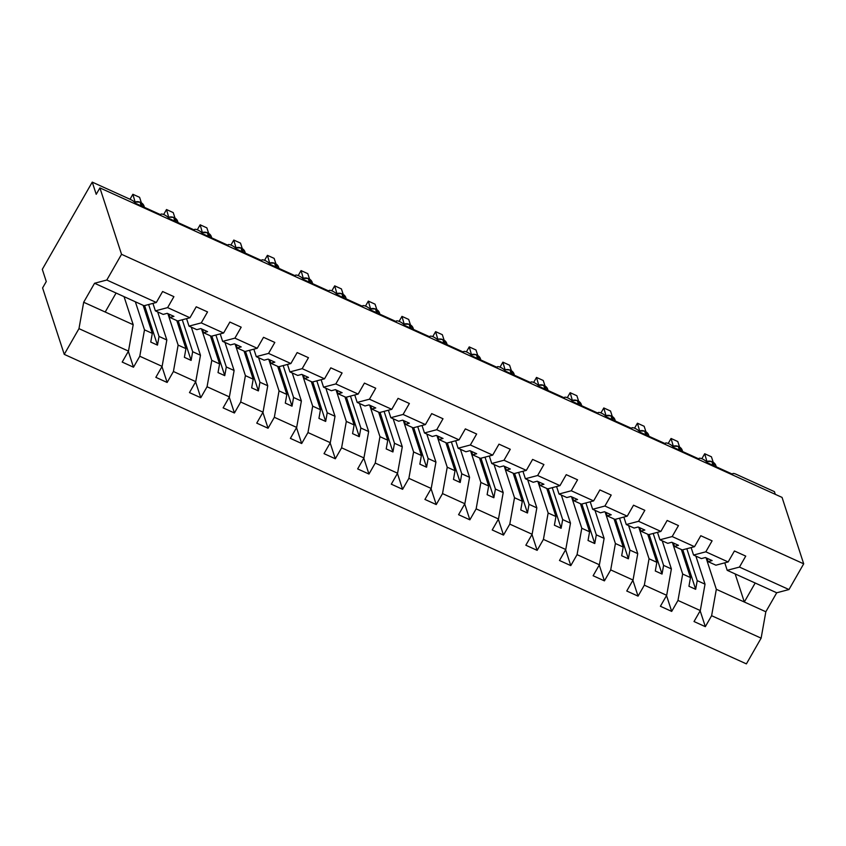 <?xml version="1.0" encoding="UTF-8"?>
<svg xmlns="http://www.w3.org/2000/svg" width="846" height="846" viewBox="0 0 846 846"><rect width="100%" height="100%" fill="white"/><g stroke="black" fill="none" stroke-linecap="round" stroke-linejoin="round"><path stroke-width="1.27" d="M124.045 296.65L133.192 324.716L128.486 351.111L78.974 328.639L64.243 354.358L42.596 287.947L46.276 281.538L42.3 269.345L92.256 182.123L96.222 194.305L99.902 187.897L121.538 254.308L106.808 280.026L156.33 302.487L162.612 291.521L173.906 296.65L167.624 307.616L189.959 317.758L196.24 306.791L207.545 311.92L201.263 322.886L189.007 326.122L186.575 318.646M64.243 354.358L746.394 663.877L761.125 638.159L711.613 615.698L705.331 626.664L700.171 610.812M695.877 556.108L705.025 584.174L697.22 580.631L695.666 589.313L688.94 586.267L690.495 577.585L682.69 574.043L677.974 600.438L671.692 611.404L666.532 595.552M705.331 626.664L694.027 621.535L700.308 610.569L705.025 584.174M711.613 615.698L716.329 589.302L706.072 557.831M92.256 182.123L130.601 199.519A4.642 1.354 29.8 0 1 135.233 203.177L160.803 214.778A4.642 1.354 -150.2 0 1 160.814 214.302A4.642 1.354 -150.2 0 1 164.875 215.085A4.642 1.354 -150.2 0 1 168.872 218.437L194.432 230.038A4.642 1.354 -150.2 0 1 194.443 229.562A4.642 1.354 -150.2 0 1 198.514 230.355A4.642 1.354 -150.2 0 1 202.511 233.708L228.071 245.298A4.642 1.354 -150.2 0 1 228.082 244.832A4.642 1.354 -150.2 0 1 232.153 245.615A4.642 1.354 -150.2 0 1 236.15 248.967L261.71 260.568A4.642 1.354 -150.2 0 1 261.721 260.092A4.642 1.354 -150.2 0 1 265.781 260.875A4.642 1.354 -150.2 0 1 269.779 264.227L295.349 275.828A4.642 1.354 -150.2 0 1 295.36 275.352A4.642 1.354 -150.2 0 1 299.421 276.134A4.642 1.354 -150.2 0 1 303.418 279.487L328.988 291.087A4.642 1.354 -150.2 0 1 328.999 290.612A4.642 1.354 -150.2 0 1 333.06 291.394A4.642 1.354 -150.2 0 1 337.057 294.746L362.617 306.347A4.642 1.354 -150.2 0 1 362.627 305.882A4.642 1.354 -150.2 0 1 366.699 306.664A4.642 1.354 -150.2 0 1 370.696 310.017L396.256 321.617A4.642 1.354 -150.2 0 1 396.266 321.142A4.642 1.354 -150.2 0 1 400.338 321.924A4.642 1.354 -150.2 0 1 404.335 325.276L429.895 336.877A4.642 1.354 -150.2 0 1 429.905 336.401A4.642 1.354 -150.2 0 1 433.966 337.184A4.642 1.354 -150.2 0 1 437.964 340.536L463.534 352.137A4.642 1.354 -150.2 0 1 463.545 351.661A4.642 1.354 -150.2 0 1 467.605 352.444A4.642 1.354 -150.2 0 1 471.603 355.796L497.173 367.397A4.642 1.354 -150.2 0 1 497.184 366.931A4.642 1.354 -150.2 0 1 501.244 367.714A4.642 1.354 -150.2 0 1 505.242 371.066L530.802 382.656A4.642 1.354 -150.2 0 1 530.812 382.191A4.642 1.354 -150.2 0 1 534.884 382.974A4.642 1.354 -150.2 0 1 538.881 386.326L564.441 397.927A4.642 1.354 -150.2 0 1 564.451 397.451A4.642 1.354 -150.2 0 1 568.523 398.233A4.642 1.354 -150.2 0 1 572.52 401.586L598.08 413.186A4.642 1.354 -150.2 0 1 598.09 412.711A4.642 1.354 -150.2 0 1 602.151 413.493A4.642 1.354 -150.2 0 1 606.148 416.845L631.719 428.446A4.642 1.354 -150.2 0 1 631.729 427.97A4.642 1.354 -150.2 0 1 635.79 428.763A4.642 1.354 -150.2 0 1 639.788 432.116L665.358 443.706A4.642 1.354 -150.2 0 1 665.368 443.241A4.642 1.354 -150.2 0 1 669.429 444.023A4.642 1.354 -150.2 0 1 673.427 447.375L698.986 458.976A4.642 1.354 -150.2 0 1 699.008 458.5A4.642 1.354 -150.2 0 1 703.068 459.283A4.642 1.354 -150.2 0 1 707.066 462.635L732.625 474.236A4.642 1.354 -150.2 0 1 732.636 473.76A4.642 1.354 -150.2 0 1 736.073 474.236L774.418 491.642L775.296 494.339M662.238 540.848L671.386 568.914L663.581 565.371L662.037 574.053L655.301 570.997L656.856 562.315L649.051 558.772L644.335 585.168L638.053 596.134L632.893 580.293M671.692 611.404L660.398 606.275L666.68 595.309L671.386 568.914M672.433 542.572L682.69 574.043M628.599 525.578L637.747 553.654L629.942 550.112L628.398 558.794L621.673 555.737L623.216 547.055L615.412 543.513L610.706 569.908L604.425 580.874L599.254 565.033M638.053 596.134L626.759 591.005L633.041 580.039L637.747 553.654M638.804 527.312L649.051 558.772M594.971 510.318L604.118 538.384L596.314 534.852L594.759 543.534L588.033 540.478L589.577 531.796L581.784 528.253L577.067 554.648L570.786 565.614L565.625 549.763M604.425 580.874L593.12 575.745L599.402 564.779L604.118 538.384M605.165 512.052L615.412 543.513M561.332 495.058L570.479 523.124L562.675 519.581L561.12 528.264L554.394 525.218L555.949 516.536L548.145 512.993L543.428 539.388L537.147 550.355L531.986 534.503M570.786 565.614L559.481 560.486L565.763 549.519L570.479 523.124M571.526 496.792L581.784 528.253M527.693 479.798L536.84 507.864L529.036 504.322L527.481 513.004L520.755 509.958L522.31 501.266L514.505 497.734L509.789 524.118L503.507 535.084L498.347 519.243M537.147 550.355L525.842 545.226L532.123 534.26L536.84 507.864M537.887 481.522L548.145 512.993M494.053 464.528L503.201 492.605L495.396 489.062L493.853 497.744L487.116 494.688L488.671 486.006L480.866 482.463L476.15 508.858L469.868 519.825L464.708 503.983M503.507 535.084L492.213 529.966L498.495 518.989L503.201 492.605M504.248 466.262L514.505 497.734M460.414 449.268L469.562 477.334L461.757 473.802L460.213 482.484L453.488 479.428L455.032 470.746L447.227 467.204L442.521 493.599L436.24 504.565L431.069 488.724M469.868 519.825L458.574 514.696L464.856 503.73L469.562 477.334M470.619 451.003L480.866 482.463M426.786 434.009L435.933 462.075L428.129 458.532L426.574 467.214L419.849 464.168L421.393 455.486L413.588 451.944L408.882 478.339L402.601 489.305L397.44 473.453M436.24 504.565L424.935 499.436L431.217 488.47L435.933 462.075M436.98 435.743L447.227 467.204M393.147 418.749L402.294 446.815L394.49 443.272L392.935 451.954L386.21 448.909L387.764 440.216L379.96 436.684L375.243 463.069L368.962 474.046L363.801 458.194M402.601 489.305L391.296 484.176L397.578 473.21L402.294 446.815M403.341 420.473L413.588 451.944M359.508 403.479L368.655 431.555L360.851 428.013L359.296 436.695L352.571 433.638L354.125 424.956L346.321 421.414L341.604 447.809L335.323 458.775L330.162 442.934M368.962 474.046L357.657 468.917L363.939 457.94L368.655 431.555M369.702 405.213L379.96 436.684M325.869 388.219L335.016 416.285L327.212 412.753L325.668 421.435L318.931 418.379L320.486 409.697L312.682 406.154L307.965 432.549L301.684 443.516L296.523 427.674M335.323 458.775L324.029 453.646L330.3 442.68L335.016 416.285M336.063 389.953L346.321 421.414M292.23 372.959L301.377 401.025L293.573 397.483L292.029 406.175L285.303 403.119L286.847 394.437L279.043 390.894L274.337 417.29L268.055 428.256L262.884 412.404M301.684 443.516L290.39 438.387L296.671 427.42L301.377 401.025M302.424 374.693L312.682 406.154M258.601 357.699L267.748 385.765L259.944 382.223L258.39 390.905L251.664 387.859L253.208 379.177L245.403 375.635L240.698 402.019L234.416 412.996L229.255 397.144M268.055 428.256L256.75 423.127L263.032 412.161L267.748 385.765M268.795 359.423L279.043 390.894M224.962 342.44L234.109 370.506L226.305 366.963L224.75 375.645L218.025 372.589L219.579 363.907L211.775 360.364L207.059 386.759L200.777 397.726L195.616 381.884M234.416 412.996L223.111 407.867L229.393 396.901L234.109 370.506M235.156 344.163L245.403 375.635M191.323 327.169L200.47 355.246L192.666 351.703L191.111 360.385L184.386 357.329L185.94 348.647L178.136 345.105L173.419 371.5L167.138 382.466L161.977 366.625M200.777 397.726L189.472 392.597L195.754 381.631L200.47 355.246M201.517 328.904L211.775 360.364M157.684 311.91L166.831 339.976L159.027 336.433L157.483 345.126L150.747 342.07L152.301 333.387L144.497 329.845L139.78 356.24L133.499 367.206L128.338 351.354M167.138 382.466L155.844 377.337L162.115 366.371L166.831 339.976M167.878 313.644L178.136 345.105M761.125 638.159L765.842 611.764L776.713 592.782L727.2 570.32L739.457 567.074L745.738 556.108L734.434 550.979L728.152 561.945L705.818 551.814L693.561 555.05L691.129 547.584M706.981 558.254L708.091 561.649L715.896 565.191L728.152 561.945M705.818 551.814L712.099 540.848L700.795 535.719L694.513 546.685L672.179 536.554L659.922 539.79L657.49 532.324M673.353 542.984L674.452 546.389L682.257 549.932L694.513 546.685M672.179 536.554L678.46 525.588L667.166 520.459L660.885 531.425L638.55 521.295L626.283 524.531L623.851 517.054M639.713 527.724L640.824 531.119L648.628 534.661L660.885 531.425M638.55 521.295L644.832 510.328L633.527 505.199L627.246 516.166L604.911 506.024L592.655 509.271L590.212 501.794M606.074 512.465L607.185 515.859L614.989 519.402L627.246 516.166M604.911 506.024L611.193 495.058L599.888 489.929L593.606 500.906L571.272 490.765L559.016 494.011L556.583 486.535M572.435 497.205L573.546 500.599L581.35 504.142L593.606 500.906M571.272 490.765L577.554 479.798L566.249 474.669L559.967 485.636L537.633 475.505L525.377 478.741L522.944 471.275M538.796 481.934L539.907 485.34L547.711 488.882L559.967 485.636M537.633 475.505L543.915 464.539L532.61 459.41L526.328 470.376L503.994 460.245L491.738 463.481L489.305 456.015M505.168 466.675L506.268 470.08L514.072 473.612L526.328 470.376M503.994 460.245L510.275 449.279L498.981 444.15L492.7 455.116L470.365 444.985L458.098 448.221L455.666 440.745M471.529 451.415L472.639 454.81L480.443 458.352L492.7 455.116M470.365 444.985L476.647 434.009L465.342 428.88L459.061 439.857L436.726 429.715L424.47 432.962L422.027 425.485M437.89 436.155L439 439.55L446.804 443.093L459.061 439.857M436.726 429.715L443.008 418.749L431.703 413.62L425.422 424.586L403.087 414.455L390.831 417.691L388.399 410.225M404.251 420.896L405.361 424.29L413.165 427.833L425.422 424.586M403.087 414.455L409.369 403.489L398.064 398.36L391.783 409.327L369.448 399.196L357.192 402.432L354.76 394.966M370.611 405.625L371.722 409.03L379.526 412.562L391.783 409.327M369.448 399.196L375.73 388.229L364.425 383.101L358.144 394.067L335.809 383.936L323.553 387.172L321.12 379.695M336.983 390.366L338.083 393.76L345.887 397.303L358.144 394.067M335.809 383.936L342.091 372.959L330.797 367.841L324.515 378.807L302.181 368.666L289.914 371.912L287.481 364.436M303.344 375.106L304.454 378.5L312.248 382.043L324.515 378.807M302.181 368.666L308.462 357.699L297.158 352.571L290.876 363.537L268.542 353.406L256.285 356.642L253.842 349.176M269.705 359.846L270.815 363.241L278.62 366.783L290.876 363.537M268.542 353.406L274.823 342.44L263.518 337.311L257.237 348.277L234.902 338.146L222.646 341.382L220.214 333.916M236.066 344.576L237.176 347.981L244.98 351.513L257.237 348.277M234.902 338.146L241.184 327.18L229.879 322.051L223.598 333.017L201.263 322.886M202.427 329.316L203.537 332.711L211.341 336.253L223.598 333.017M168.798 314.056L169.898 317.451L177.702 320.994L189.959 317.758M128.486 351.111L122.205 362.077L133.499 367.206M135.349 301.779L144.497 329.845M133.192 324.716L105.211 312.015L116.082 293.033L144.063 305.734L156.33 302.487M727.2 570.32L724.768 562.844M700.308 610.569L677.974 600.438M666.68 595.309L644.335 585.168M633.041 580.039L610.706 569.908M599.402 564.779L577.067 554.648M565.763 549.519L543.428 539.388M532.123 534.26L509.789 524.118M498.495 518.989L476.15 508.858M464.856 503.73L442.521 493.599M431.217 488.47L408.882 478.339M397.578 473.21L375.243 463.069M363.939 457.94L341.604 447.809M330.3 442.68L307.965 432.549M296.671 427.42L274.337 417.29M263.032 412.161L240.698 402.019M229.393 396.901L207.059 386.759M195.754 381.631L173.419 371.5M162.115 366.371L139.78 356.24M776.713 592.782L788.969 589.546L739.457 567.074M788.969 589.546L803.7 563.827L121.538 254.308M708.091 561.649L712.131 560.581L705.395 557.535L701.366 558.593L693.561 555.05M686.825 548.726L697.22 580.631M681.347 549.509L690.495 577.585M674.452 546.389L678.492 545.321L671.766 542.265L667.727 543.333L659.922 539.79M653.186 533.456L663.581 565.371M647.708 534.249L656.856 562.315M640.824 531.119L644.853 530.061L638.127 527.005L634.088 528.073L626.283 524.531M619.547 518.196L629.942 550.112M614.069 518.989L623.216 547.055M607.185 515.859L611.214 514.791L604.488 511.745L600.459 512.813L592.655 509.271M585.908 502.936L596.314 534.852M580.441 503.73L589.577 531.796M573.546 500.599L577.575 499.531L570.849 496.486L566.82 497.543L559.016 494.011M552.269 487.677L562.675 519.581M546.802 488.459L555.949 516.536M539.907 485.34L543.946 484.272L537.21 481.215L533.181 482.283L525.377 478.741M518.64 472.406L529.036 504.322M513.162 473.2L522.31 501.266M506.268 470.08L510.307 469.012L503.582 465.956L499.542 467.024L491.738 463.481M485.001 457.147L495.396 489.062M479.523 457.94L488.671 486.006M472.639 454.81L476.668 453.752L469.942 450.696L465.903 451.764L458.098 448.221M451.362 441.887L461.757 473.802M445.884 442.68L455.032 470.746M439 439.55L443.029 438.482L436.303 435.436L432.274 436.494L424.47 432.962M417.723 426.627L428.129 458.532M412.256 427.41L421.393 455.486M405.361 424.29L409.39 423.222L402.664 420.166L398.635 421.234L390.831 417.691M384.084 411.357L394.49 443.272M378.617 412.15L387.764 440.216M371.722 409.03L375.761 407.962L369.025 404.906L364.996 405.974L357.192 402.432M350.456 396.097L360.851 428.013M344.978 396.89L354.125 424.956M338.083 393.76L342.122 392.703L335.397 389.646L331.357 390.715L323.553 387.172M316.816 380.837L327.212 412.753M311.339 381.631L320.486 409.697M304.454 378.5L308.483 377.432L301.758 374.387L297.718 375.444L289.914 371.912M283.177 365.578L293.573 397.483M277.7 366.371L286.847 394.437M270.815 363.241L274.844 362.173L268.119 359.116L264.089 360.185L256.285 356.642M249.538 350.307L259.944 382.223M244.071 351.101L253.208 379.177M237.176 347.981L241.205 346.913L234.479 343.857L230.45 344.925L222.646 341.382M215.899 335.048L226.305 366.963M210.432 335.841L219.579 363.907M203.537 332.711L207.566 331.653L200.84 328.597L196.811 329.665L189.007 326.122M182.271 319.788L192.666 351.703M176.793 320.581L185.94 348.647M169.898 317.451L173.938 316.383L167.212 313.337L163.172 314.405L155.368 310.863L167.624 307.616M155.368 310.863L152.936 303.386M148.632 304.528L159.027 336.433M143.154 305.321L152.301 333.387M105.211 312.015L83.68 302.255L94.551 283.262L106.808 280.026M78.974 328.639L83.68 302.255M116.082 293.033L94.551 283.262M803.7 563.827L782.053 497.406L99.902 187.897M755.182 583.01L744.311 602.003L716.329 589.302M765.842 611.764L744.311 602.003L735.163 573.937M144.603 305.596L157.483 345.126M178.231 320.856L191.111 360.385M211.87 336.116L224.75 375.645M245.509 351.376L258.39 390.905M279.148 366.646L292.029 406.175M312.787 381.906L325.668 421.435M346.416 397.165L359.296 436.695M380.055 412.425L392.935 451.954M413.694 427.685L426.574 467.214M447.333 442.955L460.213 482.484M480.972 458.215L493.853 497.744M514.601 473.474L527.481 513.004M548.24 488.734L561.12 528.264M581.879 504.005L594.759 543.534M615.518 519.264L628.398 558.794M649.157 534.524L662.037 574.053M682.785 549.784L695.666 589.313M135.053 201.856L132.864 194.284L139.601 197.33L141.377 202.797M132.864 194.284L130.02 199.254M139.802 202.131L134.451 202.067M168.682 217.115L166.503 209.544L173.229 212.6L175.016 218.056M166.503 209.544L163.648 214.535M173.441 217.39L168.629 217.126M202.321 232.375L200.142 224.803L206.868 227.86L208.655 233.327M200.142 224.803L197.287 229.795M207.069 232.65L201.718 232.597M235.96 247.635L233.782 240.063L240.507 243.119L242.284 248.587M233.782 240.063L230.926 245.054M240.708 247.92L235.357 247.857M269.599 262.905L267.421 255.333L274.146 258.379L275.923 263.846M267.421 255.333L264.565 260.314M274.347 263.18L268.996 263.117M303.238 278.165L301.049 270.593L307.785 273.649L309.562 279.106M301.049 270.593L298.194 275.574M307.986 278.44L302.635 278.387M336.867 293.425L334.688 285.853L341.414 288.909L343.201 294.366M334.688 285.853L331.833 290.844M341.625 293.699L336.274 293.647M370.506 308.684L368.327 301.113L375.053 304.169L376.84 309.636M368.327 301.113L365.472 306.104M375.254 308.97L369.903 308.906M404.145 323.944L401.966 316.383L408.692 319.428L410.469 324.896M401.966 316.383L399.111 321.364M408.893 324.23L403.542 324.166M437.784 339.214L435.605 331.643L442.331 334.688L444.108 340.155M435.605 331.643L432.75 336.623M438.186 339.098L442.796 339.606A6.652 6.049 162 0 0 437.287 339.542M471.423 354.474L469.234 346.902L475.97 349.958L477.747 355.415M469.234 346.902L466.379 351.894M476.171 354.749L470.82 354.696M505.062 369.734L502.873 362.162L509.599 365.218L511.386 370.685M502.873 362.162L500.018 367.153M504.999 369.755L504.459 369.956M538.691 384.993L536.512 377.432L543.238 380.478L545.025 385.945M536.512 377.432L533.657 382.413M543.439 385.279L538.088 385.216M572.33 400.264L570.151 392.692L576.877 395.738L578.653 401.205M570.151 392.692L567.296 397.673M577.078 400.539L571.727 400.486M605.969 415.523L603.79 407.952L610.516 411.008L612.293 416.465M603.79 407.952L600.935 412.943M610.717 415.798L605.366 415.746M639.608 430.783L637.419 423.212L644.155 426.268L645.932 431.735M637.419 423.212L634.563 428.203M644.356 431.058L639.005 431.005M673.247 446.043L671.058 438.471L677.783 441.527L679.571 446.995M671.058 438.471L668.203 443.463M677.995 446.328L672.644 446.265M706.875 461.313L704.697 453.742L711.423 456.787L713.21 462.254M704.697 453.742L701.842 458.722M711.623 461.588L706.273 461.525M142.065 206.276L140.87 202.606L139.96 202.12L144.031 206.064A6.652 6.049 162 0 0 140.87 202.606L140.616 202.49M141.25 205.906L140.055 202.236A6.652 6.049 162 0 0 134.556 202.183M175.704 221.536L174.509 217.866L173.599 217.38L177.66 221.324A6.652 6.049 162 0 0 174.509 217.866L174.255 217.75M174.889 221.176L173.694 217.507A6.652 6.049 162 0 0 168.185 217.443M209.332 236.795L208.137 233.136L207.238 232.639L211.299 236.584A6.652 6.049 162 0 0 208.137 233.136L207.883 233.02M208.528 236.436L207.333 232.766A6.652 6.049 162 0 0 201.824 232.703M242.971 252.066L241.776 248.396L240.877 247.899L244.938 251.854A6.652 6.049 162 0 0 241.776 248.396L241.522 248.28M242.168 251.696L240.973 248.026A6.652 6.049 162 0 0 235.463 247.963M276.61 267.325L275.415 263.656L274.516 263.169L278.577 267.114A6.652 6.049 162 0 0 275.415 263.656L275.161 263.54M275.807 266.955L274.612 263.286A6.652 6.049 162 0 0 269.102 263.233M310.249 282.585L309.054 278.916L308.145 278.429L312.216 282.374A6.652 6.049 162 0 0 309.054 278.916L308.801 278.799M309.435 282.226L308.24 278.556A6.652 6.049 162 0 0 302.741 278.493M343.888 297.845L342.693 294.186L341.784 293.689L345.845 297.633A6.652 6.049 162 0 0 342.693 294.186L342.44 294.07M343.074 297.485L341.879 293.816A6.652 6.049 162 0 0 336.37 293.752M377.517 313.115L376.322 309.446L375.423 308.949L379.484 312.904A6.652 6.049 162 0 0 376.322 309.446L376.068 309.329M376.713 312.745L375.518 309.076A6.652 6.049 162 0 0 370.009 309.012M411.156 328.375L409.961 324.705L409.062 324.219L413.123 328.163A6.652 6.049 162 0 0 409.961 324.705L409.707 324.589M410.352 328.005L409.157 324.335A6.652 6.049 162 0 0 403.648 324.272M442.532 339.489L446.762 343.423A6.652 6.049 162 0 0 443.6 339.965L443.346 339.849M444.795 343.635L443.6 339.965L442.796 339.606L443.991 343.275M478.434 358.894L477.239 355.225L476.33 354.738L480.401 358.683A6.652 6.049 162 0 0 477.239 355.225L476.985 355.119M477.62 358.535L476.425 354.865A6.652 6.049 162 0 0 470.926 354.802M509.81 370.019L514.03 373.953A6.652 6.049 162 0 0 510.878 370.495L510.624 370.379M512.073 374.165L510.878 370.495L510.064 370.125A6.652 6.049 162 0 0 504.554 370.062M505.453 369.628L509.969 369.998L511.259 373.795M545.702 389.424L544.507 385.755L543.608 385.258L547.669 389.213A6.652 6.049 162 0 0 544.507 385.755L544.253 385.639M544.898 389.054L543.703 385.385A6.652 6.049 162 0 0 538.193 385.321M579.341 404.684L578.146 401.015L577.247 400.528L581.308 404.473A6.652 6.049 162 0 0 578.146 401.015L577.892 400.898M578.537 404.314L577.342 400.655A6.652 6.049 162 0 0 571.833 400.592M612.98 419.944L611.785 416.274L610.886 415.788L614.947 419.732A6.652 6.049 162 0 0 611.785 416.274L611.531 416.169M612.176 419.584L610.981 415.915A6.652 6.049 162 0 0 605.472 415.851M646.619 435.214L645.424 431.545L644.515 431.048L648.586 434.992A6.652 6.049 162 0 0 645.424 431.545L645.17 431.428M645.805 434.844L644.61 431.174A6.652 6.049 162 0 0 639.111 431.111M680.258 450.474L679.063 446.804L678.154 446.307L682.214 450.262A6.652 6.049 162 0 0 679.063 446.804L678.809 446.688M679.444 450.104L678.249 446.434A6.652 6.049 162 0 0 672.739 446.371M713.887 465.734L712.692 462.064L711.793 461.578L715.853 465.522A6.652 6.049 162 0 0 712.692 462.064L712.438 461.948M713.083 465.363L711.888 461.694A6.652 6.049 162 0 0 706.378 461.641M144.031 206.064L144.454 207.355M177.66 221.324L178.083 222.625M168.851 217.052L168.09 217.337M211.299 236.584L211.722 237.885M244.938 251.854L245.361 253.144M278.577 267.114L279 268.404M312.216 282.374L312.639 283.674M345.845 297.633L346.268 298.934M379.484 312.904L379.907 314.194M413.123 328.163L413.546 329.454M446.762 343.423L447.185 344.724M437.731 339.235L437.181 339.436M480.401 358.683L480.824 359.984M514.03 373.953L514.453 375.243M547.669 389.213L548.092 390.503M581.308 404.473L581.731 405.773M614.947 419.732L615.37 421.033M648.586 434.992L649.009 436.293M682.214 450.262L682.637 451.553M715.853 465.522L716.276 466.812"/></g></svg>
